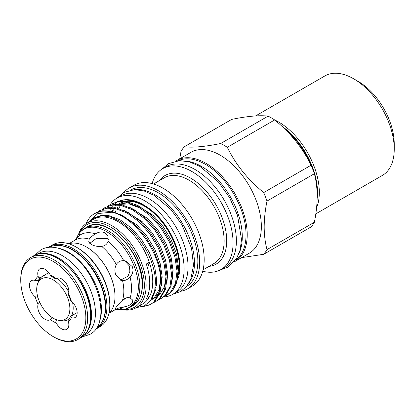 <?xml version="1.0" encoding="UTF-8"?>
<svg xmlns="http://www.w3.org/2000/svg" width="415" height="415" viewBox="0 0 415 415"><rect width="100%" height="100%" fill="white"/><g stroke="black" fill="none" stroke-linecap="round" stroke-linejoin="round"><path stroke-width="0.62" d="M40.141 253.705A46.812 27.027 60 0 1 58.411 257.902A46.812 27.027 60 0 1 87.57 294.868A46.812 27.027 60 0 1 86.014 333.162M37.257 254.286L38.917 253.326A46.812 27.027 60 0 1 62.323 255.645A46.812 27.027 60 0 1 92.908 296.896A46.812 27.027 60 0 1 85.729 334.407L84.069 335.367M315.82 213.855L382.35 175.441A57.452 33.169 -120 0 0 394.25 149.141A57.452 33.169 -120 0 0 353.627 78.777A57.452 33.169 -120 0 0 324.898 75.929L255.624 115.92M353.627 78.777L358.14 81.382A51.071 29.486 -120 0 1 394.25 143.927L394.25 149.141M53.281 318.238A23.453 13.539 -120 0 0 59.2 320.39A23.453 13.539 -120 0 0 69.59 305.03A23.453 13.539 -120 0 0 53.281 279.938A23.453 13.539 -120 0 0 37.791 283.31A23.453 13.539 -120 0 0 53.281 318.238M59.2 320.39L61.742 320.738A25.175 14.535 -120 0 0 67.977 319.669A25.175 14.535 -120 0 0 69.04 318.943M71.546 315.82A25.175 14.535 -120 0 0 72.578 302.447M68.812 292.119A25.175 14.535 -120 0 0 57.229 278.486M108.434 239.362L107.381 238.62L96.42 238.376L89.764 243.356M57.488 248.014A46.812 27.027 60 0 1 68.34 252.17A46.812 27.027 60 0 1 99.616 320.982M49.458 247.257A46.812 27.027 60 0 1 72.257 249.908A46.812 27.027 60 0 1 102.671 290.614A46.812 27.027 60 0 1 96.254 328.312M130.103 277.09C127.633 279.544 125.117 280.727 122.55 280.639L121.232 280.441L115.801 274.995C114.478 271.244 114.644 267.768 116.309 264.568C117.808 261.938 120.283 260.63 123.722 260.641L125.828 260.962L132.338 266.695C133.63 270.44 132.883 273.905 130.103 277.09A42.102 24.309 60 0 1 131.498 288.3A42.102 24.309 60 0 1 130.103 297.903C127.623 297.119 125.102 297.866 122.55 300.149C119.562 303.023 117.31 305.565 115.801 307.78L114.934 309.44L116.309 309.025C117.824 308.236 120.293 307.557 123.722 306.981C127.882 306.234 130.756 304.875 132.338 302.903L132.79 300.17L130.103 297.903M85.843 317.869A46.029 26.576 -120 0 0 53.296 261.497A46.029 26.576 -120 0 0 20.75 280.286L20.75 279.248A47.305 27.312 60 0 1 30.549 257.591A47.305 27.312 60 0 1 66.997 270.264A47.305 27.312 60 0 1 87.648 317.869A47.305 27.312 60 0 1 77.849 339.522A47.305 27.312 60 0 1 54.199 337.182L53.296 336.658A46.029 26.576 -120 0 0 85.843 317.869M76.35 247.148L77.252 247.667A46.029 26.576 60 0 1 109.793 304.039L109.793 305.082A47.305 27.312 -120 0 0 76.35 247.148A47.305 27.312 -120 0 0 52.695 244.803L49.805 246.474A47.305 27.312 60 0 1 86.258 259.147A47.305 27.312 60 0 1 106.904 306.747A47.305 27.312 60 0 1 97.11 328.405L95.668 329.147M86.496 247.013A40.151 23.183 -120 0 1 86.595 247.07A40.151 23.183 -120 0 1 114.986 296.248L114.986 296.471A40.431 23.344 -120 0 0 86.398 246.956A40.431 23.344 -120 0 0 68.807 243.787M91.212 244.404C94.221 246.048 97.712 246.697 101.68 246.365C104.964 245.955 107.112 244.243 108.113 241.224L107.962 236.192L105.182 232.914C102.256 231.404 98.978 231.72 95.346 233.853C92.436 235.751 90.387 237.52 89.204 239.159L88.732 241.914L91.212 244.404M89.204 239.159A40.151 23.183 -120 0 0 75.364 239.974L79.737 235.248L79.706 233.936L78.025 235.336L75.463 239.912M186.081 161.108A57.452 33.169 60 0 1 201.654 166.514A57.452 33.169 60 0 1 239.175 253.072M178.279 160.678A57.452 33.169 60 0 1 205.415 164.34A57.452 33.169 60 0 1 242.516 213.559A57.452 33.169 60 0 1 235.647 260.044M110.374 204.455A55.6 32.1 60 0 1 117.009 198.09A55.6 32.1 60 0 1 144.809 200.844A55.6 32.1 60 0 1 181.132 249.84A55.6 32.1 60 0 1 172.609 294.396A55.6 32.1 60 0 1 163.603 296.969M117.009 198.09L120.921 195.833A55.6 32.1 60 0 1 148.72 198.588A55.6 32.1 60 0 1 185.043 247.584A55.6 32.1 60 0 1 176.52 292.139L172.609 294.396M156.491 285.484A49.644 28.661 60 0 1 155.402 285.017M155.443 283.725A49.644 28.661 -120 0 0 156.605 284.265M123.779 309.408A47.663 27.52 -120 0 0 144.327 285.442A47.663 27.52 -120 0 0 117.336 231.72A47.663 27.52 -120 0 0 79.592 232.872M78.539 234.34A48.944 28.256 60 0 1 87.057 223.073A48.944 28.256 60 0 1 124.77 236.187A48.944 28.256 60 0 1 146.132 285.442A48.944 28.256 60 0 1 135.996 307.847A48.944 28.256 60 0 1 121.984 309.59M268.095 116.138L220.702 143.502C204.927 146.718 192.799 147.802 184.312 146.749L231.7 119.39C247.475 116.169 259.608 115.09 268.095 116.138A67.666 39.067 60 0 1 274.689 119.945C290.464 132.821 302.597 147.911 311.084 165.217A67.666 39.067 60 0 1 314.378 173.719C316.204 180.665 317.138 188.213 317.185 196.362C317.143 204.502 316.209 213.128 314.378 222.243L266.99 249.602A67.666 39.067 60 0 1 263.691 254.296L311.084 226.932A67.666 39.067 60 0 0 314.378 222.243M176.059 160.953A58.261 33.636 60 0 1 176.889 160.449L191.03 152.284A58.261 33.636 60 0 1 235.928 167.893A58.261 33.636 60 0 1 261.357 226.523A58.261 33.636 60 0 1 249.291 253.197L235.149 261.362A58.261 33.636 60 0 1 234.299 261.824M266.99 249.602C265.159 242.604 264.225 235.056 264.184 226.964C264.231 218.757 265.169 210.13 266.99 201.078L314.378 173.719M311.084 165.217L263.691 192.581A67.666 39.067 60 0 1 266.99 201.078M263.691 192.581C247.916 179.705 235.787 164.615 227.301 147.309L274.689 119.945M220.702 143.502A67.666 39.067 60 0 1 227.301 147.309M179.726 158.81L181.013 151.444A67.666 39.067 60 0 1 184.312 146.749M87.057 223.073L93.676 219.255A48.944 28.256 60 0 1 149.312 262.264L146.303 264.002A48.944 28.256 60 0 1 149.742 283.357A48.944 28.256 60 0 1 146.303 298.738L149.312 297A48.944 28.256 60 0 1 142.615 304.024L135.996 307.847M108.372 205.809L110.509 204.372L117.725 201.929L125.958 202.178L137.899 206.623L149.841 215.338L160.647 227.451L169.273 241.769L174.912 256.864L177.034 271.249L175.457 283.502L170.363 292.404L166.648 295.309L164.33 296.419M110.509 204.372L118.737 201.342L126.969 201.591L138.911 206.037L150.853 214.752L161.653 226.87L170.285 241.182L175.919 256.278L178.04 270.663L176.489 282.843A53.41 30.835 60 0 1 173.226 289.431A53.41 30.835 60 0 1 167.25 294.961L166.648 295.309M86.118 223.659A53.41 30.835 60 0 1 94.599 213.559A53.41 30.835 60 0 1 112.128 212.21C135.487 217.501 160.942 254.167 160.652 280.706L159.075 292.959L153.986 301.861L150.272 304.766L141.079 307.105M94.599 213.559L102.36 210.799L110.587 211.048L122.534 215.494L134.476 224.209L145.276 236.327L153.903 250.639L159.542 265.735L161.663 280.12L160.086 292.373L154.997 301.274L150.272 304.76M97.452 212.112L99.595 210.675L106.805 208.231L115.038 208.48L126.98 212.926L138.926 221.641L149.727 233.759L158.354 248.071L163.992 263.167L166.114 277.552L164.537 289.805L159.443 298.707L155.729 301.612L153.41 302.722M99.59 210.675L107.817 207.645L116.05 207.899L127.991 212.345L139.933 221.06L150.738 233.173L159.365 247.485L165.004 262.586L167.121 276.971L165.549 289.219L160.455 298.126L155.729 301.612M102.915 208.958L105.052 207.526L112.268 205.077L120.495 205.332L132.442 209.777L144.384 218.492L155.184 230.605L163.811 244.917L169.45 260.013L171.571 274.403L169.994 286.651L164.905 295.553L161.191 298.458L158.867 299.573M105.052 207.526L113.279 204.496L121.507 204.745L133.448 209.191L145.395 217.906L156.196 230.019L164.822 244.336L170.461 259.432L172.583 273.817L171.006 286.07L165.917 294.972L161.191 298.458M150.769 304.46L142.947 306.503M134.787 189.608A55.729 32.178 60 0 1 174.466 211.961A55.729 32.178 60 0 1 194.448 263.089A55.729 32.178 60 0 1 188.846 283.238M130.813 189.977A55.729 32.178 60 0 1 173.678 205.202A55.729 32.178 60 0 1 197.846 261.123A55.729 32.178 60 0 1 186.537 286.5M124.106 192.264A58.261 33.636 60 0 1 129.309 187.917A58.261 33.636 60 0 1 174.207 203.526A58.261 33.636 60 0 1 199.636 262.161A58.261 33.636 60 0 1 187.57 288.83A58.261 33.636 60 0 1 181.205 291.164M129.309 187.917L133.853 185.292A58.261 33.636 60 0 1 178.751 200.901A58.261 33.636 60 0 1 204.18 259.536A58.261 33.636 60 0 1 192.114 286.205L187.57 288.83M152.134 183.596A58.261 33.636 60 0 1 162.742 168.615A58.261 33.636 60 0 1 207.64 184.224A58.261 33.636 60 0 1 233.069 242.858A58.261 33.636 60 0 1 221.003 269.527A58.261 33.636 60 0 1 202.728 271.228M162.742 168.615L166.052 166.706A58.261 33.636 60 0 1 210.95 182.315A58.261 33.636 60 0 1 236.384 240.944A58.261 33.636 60 0 1 224.313 267.618L221.003 269.527M176.889 160.449A58.261 33.636 60 0 1 221.781 176.059A58.261 33.636 60 0 1 247.216 234.688A58.261 33.636 60 0 1 235.149 261.362M147.626 268.36A63.837 36.857 -120 0 1 149.312 262.264A48.944 28.256 60 0 1 152.751 281.619A48.944 28.256 60 0 1 149.312 297A63.837 36.857 -120 0 1 148.456 293.405M136.229 307.707L144.321 305.902L150.422 300.787L154.733 290.578L155.433 281.619C155.179 264.547 144.679 242.661 130.559 229.64L120.869 221.786L111.013 217.035L101.774 215.759L93.868 218.062L89.526 221.646M87.939 222.565L97.893 213.528L112.128 212.21M112.232 211.401A49.644 28.661 60 0 1 113.113 209.824M114.639 207.671A49.644 28.661 60 0 1 115.209 207.007M118.955 203.858A49.644 28.661 60 0 1 119.385 203.599L119.987 203.251A49.644 28.661 60 0 1 123.25 201.809M125.973 201.425A49.644 28.661 60 0 1 161.414 221.195A49.644 28.661 60 0 1 179.311 266.861M110.131 209.513A52.025 30.036 60 0 1 110.8 208.382M111.438 207.427A52.025 30.036 60 0 1 113.534 204.937M114.099 204.398A52.025 30.036 60 0 1 117.445 201.97M118.654 201.353A52.025 30.036 60 0 1 124.365 199.791M117.238 201.607L124.791 199.75A52.025 30.036 60 0 1 161.087 220.324C166.892 227.487 171.457 235.284 174.788 243.714C175.358 244.518 176.588 248.626 178.476 256.029C179.399 261.061 179.804 264.936 179.685 267.665L176.857 281.557M112.615 211.494A49.644 28.661 60 0 1 113.513 209.819M114.934 207.713A49.644 28.661 60 0 1 115.557 206.945M119.095 203.801A49.644 28.661 60 0 1 119.686 203.428M125.138 201.317A49.644 28.661 60 0 1 141.385 203.926M146.645 206.826A49.644 28.661 60 0 1 179.913 266.513A49.644 28.661 60 0 1 178.403 277.402M115.303 212.283A49.644 28.661 60 0 1 116.195 209.954M117.108 208.112A49.644 28.661 60 0 1 117.964 206.691M119.665 204.465A49.644 28.661 60 0 1 120.127 203.962M120.843 203.257A49.644 28.661 60 0 1 121.745 202.473M118.82 208.538A49.644 28.661 60 0 1 119.728 206.675M120.978 204.652A49.644 28.661 60 0 1 121.694 203.692M122.332 202.935A49.644 28.661 60 0 1 123.245 201.975M120.459 280.182L127.981 276.234L129.905 271.265L129.304 265.896L124.459 260.703M121.756 300.885L126.518 297.814M58.209 277.92L56.751 278.761C55.818 279.176 55.641 279.113 56.217 278.584L55.906 279.025L51.657 276.556L50.376 275.212A10.214 5.898 -120 0 0 39.866 268.785A10.214 5.898 -120 0 0 38.123 276.307C38.533 277.568 39.275 278.009 40.343 277.625A25.351 14.634 -120 0 0 38.393 280.4L39.233 279.918M68.376 294.536L68.47 293.825A10.214 5.898 -120 0 0 68.838 291.413A10.214 5.898 -120 0 0 64.382 281.131A10.214 5.898 -120 0 0 56.507 278.398A10.214 5.898 -120 0 0 56.217 278.584A27.478 15.863 60 0 0 50.376 275.212M77.154 312.583L71.209 316.017L70.7 316.526L71.39 317.693A10.214 5.898 -120 0 0 75.042 317.532A10.214 5.898 -120 0 0 77.159 312.858A10.214 5.898 -120 0 0 71.39 301.357L70.649 300.387M55.926 319.519A25.351 14.634 -120 0 0 56.751 319.913C55.818 320.645 55.641 321.656 56.217 322.948A10.214 5.898 -120 0 0 66.722 329.37A10.214 5.898 -120 0 0 68.838 324.696A10.214 5.898 -120 0 0 68.47 321.853L69.253 318.793M41.645 276.878L40.343 277.625M38.393 280.4L35.197 280.462A10.214 5.898 -120 0 0 31.545 280.623A10.214 5.898 -120 0 0 29.735 287.87A10.214 5.898 -120 0 0 35.197 296.798L37.879 297.285M39.799 302.452L38.123 304.33A10.214 5.898 -120 0 0 41.178 315.82A10.214 5.898 -120 0 0 50.08 319.763A10.214 5.898 -120 0 0 50.376 319.571L52.85 317.657M156.144 287.891A49.644 28.661 60 0 1 155.2 287.564M173.226 289.431L176.489 282.843M123.919 199.828L132.956 200.647L141.868 204.18L152.103 211.23L161.087 220.324M241.608 257.632L263.691 254.296M140.742 208.309L129.179 203.952L118.581 204.356M117.02 204.901L114.732 206.016M151.657 298.935L153.529 298.432M154.39 298.12L157.809 296.232M158.987 295.283L159.879 294.427L164.397 286.781L166.073 276.312M150.666 300.45L154.416 297.581L158.94 289.935L160.61 279.461M177.838 276.042L178.554 267.488L176.551 254.063L171.271 239.974L163.194 226.621L153.088 215.318L135.311 204.242M128.354 202.717L117.86 204.31M116.698 204.886L116.293 205.114M172.381 279.196L173.091 270.637L171.094 257.217L165.808 243.128L157.736 229.77L147.631 218.466L129.848 207.396M152.056 298.229L154.204 297.799M155.091 297.529L157.186 296.663M166.918 282.345L167.634 273.791L165.632 260.366L160.351 246.282L152.274 232.924L142.169 221.62L124.391 210.55M150.821 300.232L151.729 299.812M150.956 300.289L155.983 296.678L159.485 291.548M161.461 285.499L162.172 276.945L160.174 263.52L154.888 249.431L146.817 236.078L136.711 224.774L118.929 213.699M152.481 297.41L155.755 289.743L156.714 280.094L154.712 266.674L149.431 252.585L141.354 239.227L131.249 227.923L120.08 219.794L108.906 215.655L101.208 215.427L94.158 217.896M108.932 313.289A40.431 23.344 -120 0 0 114.986 296.471M97.11 328.405L99.999 326.735A47.305 27.312 -120 0 0 109.793 305.082M20.75 280.286A46.029 26.576 -120 0 0 53.296 336.658M50.402 275.259A25.175 14.535 -120 0 0 42.802 276.068A25.175 14.535 -120 0 0 38.761 280.934L37.791 283.31M286.096 130.3A55.112 31.82 60 0 1 310.908 164.874M274.709 119.961A57.452 33.169 60 0 1 319.317 192.399A57.452 33.169 60 0 1 316.578 207.754M317.169 198.225A56.175 32.432 -120 0 0 317.511 192.399A56.175 32.432 -120 0 0 281.707 126.082M122.55 300.149A40.151 23.183 -120 0 0 123.836 291.138A40.151 23.183 -120 0 0 122.55 280.639M33.558 255.853C53.213 242.153 92.363 283.621 90.906 315.784C90.786 326.398 87.441 333.733 80.858 337.784A47.305 27.312 -120 0 0 90.657 316.131A47.305 27.312 -120 0 0 70.011 268.526A47.305 27.312 -120 0 0 33.558 255.853L30.549 257.591M116.309 264.568A40.151 23.183 -120 0 0 101.68 246.365M115.458 309.554L120.417 309.621A45.147 26.067 -120 0 0 138.335 286.843A45.147 26.067 -120 0 0 113.601 236.643A45.147 26.067 -120 0 0 77.724 235.679C79.504 232.483 81.9 230.009 84.904 228.25A45.536 26.29 60 0 1 119.992 240.451A45.536 26.29 60 0 1 139.871 286.277A45.536 26.29 60 0 1 130.44 307.121L132.79 305.767A45.536 26.29 -120 0 0 142.221 284.918A45.536 26.29 -120 0 0 122.342 239.092A45.536 26.29 -120 0 0 87.254 226.891L84.904 228.25M79.737 235.248A42.102 24.309 60 0 1 95.346 233.853M108.113 241.224A42.102 24.309 60 0 1 123.722 260.641M101.8 322.429A46.454 26.819 -120 0 0 105.701 306.747A46.454 26.819 -120 0 0 57.327 245.4M203.085 269.797L213.881 263.567A49.535 28.599 -120 0 0 224.142 240.887A49.535 28.599 -120 0 0 202.52 191.035A49.535 28.599 -120 0 0 164.345 177.765L153.55 183.995M159.464 180.582A51.133 29.522 60 0 1 200.129 185.074A51.133 29.522 60 0 1 226.725 240.7A51.133 29.522 60 0 1 209.004 266.383M71.39 317.693A27.478 15.863 60 0 1 68.47 321.853M123.722 306.981A42.102 24.309 60 0 1 115.479 309.543M115.583 309.481L115.52 309.517A40.151 23.183 -120 0 0 116.309 309.025M35.197 280.462A27.478 15.863 60 0 1 38.123 276.307M68.47 293.825A27.478 15.863 60 0 1 71.39 301.357M56.217 322.948A27.478 15.863 60 0 1 50.376 319.571M38.123 304.33A27.478 15.863 60 0 1 35.197 296.798M35 255.111L40.903 249.82C43.86 248.129 47.123 247.257 50.697 247.2C56.082 247.169 61.591 248.787 67.225 252.05C96.628 267.504 113.285 322.865 89.759 334.438L82.222 336.907M68.823 319.182L67.977 319.669M75.364 239.974L68.776 243.776M76.832 237.271L77.724 235.679M87.254 226.891C106.188 213.694 143.875 253.607 142.47 284.571C142.355 294.79 139.129 301.855 132.79 305.767M49.805 246.474L48.441 247.35M162.109 168.998L168.454 163.645L179.659 160.6L189.722 161.969L200.087 166.482L218.466 181.998L229.459 197.426L237.505 215.255L241.509 239.559L240.129 249.96L236.498 258.732L227.783 267.281L220.355 269.885M172.894 294.23L180.473 291.6L186.548 286.495L190.791 279.311L193.504 265.315L191.564 248.403L181.952 224.748L171.047 209.58L153.924 195.252L144.13 190.973L134.6 189.614L123.727 192.472L117.295 197.924M94.454 217.719L93.868 218.062M68.957 319.021L70.7 316.526M120.417 309.621C124.075 309.678 127.415 308.843 130.44 307.121M115.52 309.517L108.927 313.325M80.858 337.784L77.849 339.522M70.659 300.419L68.366 294.52M48.716 272.655L42.802 276.068"/></g></svg>
